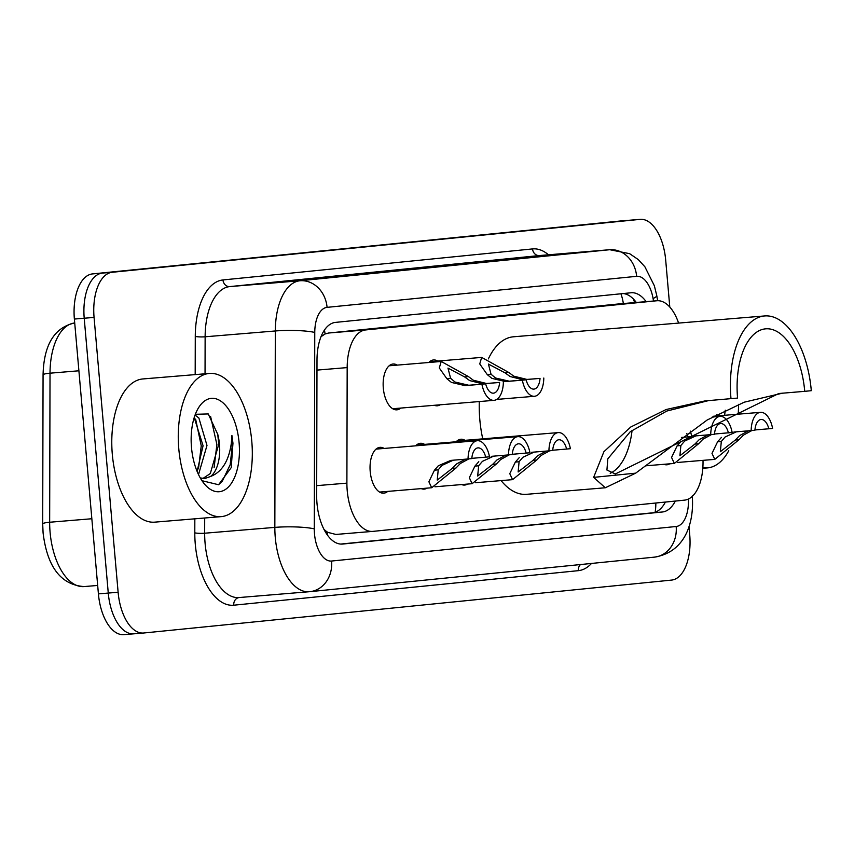 <?xml version="1.0" encoding="UTF-8"?>
<svg xmlns="http://www.w3.org/2000/svg" width="854" height="854" viewBox="0 0 854 854"><rect width="100%" height="100%" fill="white"/><g stroke="black" fill="none" stroke-linecap="round" stroke-linejoin="round"><path stroke-width="1.28" d="M428.783 362.491A22.994 11.742 -94.7 0 1 433.522 359.961A22.994 11.742 -94.7 0 1 437.718 361.05M400.836 408.073A22.994 11.742 -94.7 0 1 396.886 409.835A22.994 11.742 -94.7 0 1 383.307 388.1A22.994 11.742 -94.7 0 1 393.086 364.017A22.994 11.742 -94.7 0 1 397.27 365.106M456.121 441.774A22.994 11.742 -94.7 0 1 460.861 439.244A22.994 11.742 -94.7 0 1 465.056 440.333M415.674 445.831A22.994 11.742 -94.7 0 1 420.414 443.29A22.994 11.742 -94.7 0 1 424.609 444.39M387.727 491.402A22.994 11.742 -94.7 0 1 383.777 493.174A22.994 11.742 -94.7 0 1 370.198 471.429A22.994 11.742 -94.7 0 1 379.977 447.347A22.994 11.742 -94.7 0 1 384.161 448.446M678.599 323.079A43.106 22.012 85.3 0 0 656.939 300.747A43.106 22.012 85.3 0 0 656.747 300.768L365.64 329.943A43.106 22.012 85.3 0 0 347.172 367.594L346.895 483.14A43.106 22.012 85.3 0 0 347.215 490.623A43.106 22.012 85.3 0 0 372.686 531.391A43.106 22.012 85.3 0 0 372.878 531.38L684.577 500.134A43.106 22.012 85.3 0 0 703.013 460.349M325.491 532.095A14.369 7.334 85.3 0 0 327.434 532.405L327.819 532.362A43.106 22.012 -94.7 0 1 323.922 529.245M620.111 303.8L328.619 333.017L325.086 333.967L320.997 336.7M327.819 532.362L335.857 534.444L372.493 531.412M372.686 531.391L335.857 534.444M440.216 404.796A22.994 11.742 -94.7 0 1 437.333 405.789A22.994 11.742 -94.7 0 1 434.323 405.287M427.107 488.136A22.994 11.742 -94.7 0 1 424.224 489.118A22.994 11.742 -94.7 0 1 421.214 488.627M467.554 484.079A22.994 11.742 -94.7 0 1 464.661 485.061A22.994 11.742 -94.7 0 1 461.651 484.57M669.771 463.807A22.994 11.742 -94.7 0 1 666.889 464.789A22.994 11.742 -94.7 0 1 663.878 464.298M646.136 301.643A43.106 22.012 85.3 0 0 631.191 292.751A43.106 22.012 85.3 0 0 630.999 292.773L335.451 322.396A43.106 22.012 85.3 0 0 316.994 360.046L316.663 495.811A43.106 22.012 85.3 0 0 316.983 503.294A43.106 22.012 85.3 0 0 342.443 544.062A43.106 22.012 85.3 0 0 342.635 544.051L662.384 511.994A43.106 22.012 85.3 0 0 675.322 501.063M689.007 526.598L689.733 534.946A43.106 22.012 -94.7 0 1 671.586 580.09L143.771 632.995A43.106 22.012 -94.7 0 1 143.579 633.017A43.106 22.012 -94.7 0 1 118.119 592.249L94.068 317.41A43.106 22.012 -94.7 0 1 112.216 272.277L640.03 219.371A43.106 22.012 -94.7 0 1 640.222 219.35A43.106 22.012 -94.7 0 1 665.693 260.118L669.792 307.056M143.387 633.027L133.918 633.817A43.106 22.012 -94.7 0 1 133.736 633.828A43.106 22.012 -94.7 0 1 108.266 593.06L84.215 318.232A43.106 22.012 -94.7 0 1 102.363 273.099L630.177 220.183A43.106 22.012 -94.7 0 1 630.369 220.172A43.106 22.012 -94.7 0 1 630.562 220.151M665.383 502.056A43.106 22.012 -94.7 0 1 652.541 512.816L340.682 544.073M623.1 293.562A43.106 22.012 -94.7 0 1 636.283 302.465M133.918 633.817A43.106 22.012 -94.7 0 1 133.736 633.828A43.106 22.012 -94.7 0 1 108.266 593.06L84.215 318.232A43.106 22.012 -94.7 0 1 102.363 273.099L630.177 220.183A43.106 22.012 -94.7 0 1 630.369 220.172L640.222 219.35M133.544 633.849L124.076 634.629A43.106 22.012 -94.7 0 1 123.883 634.65A43.106 22.012 -94.7 0 1 98.413 593.882L74.373 319.054A43.106 22.012 -94.7 0 1 92.51 273.91L620.335 221.005A43.106 22.012 -94.7 0 1 620.516 220.983A43.106 22.012 -94.7 0 1 620.709 220.972M251.791 441.369A71.843 36.679 -94.7 0 1 221.229 516.627A71.843 36.679 -94.7 0 1 178.785 448.692A71.843 36.679 -94.7 0 1 209.347 373.433A71.843 36.679 -94.7 0 1 251.791 441.369M221.229 516.627L154.745 522.146A71.843 36.679 -94.7 0 1 112.301 454.211A71.843 36.679 -94.7 0 1 142.853 378.952L209.347 373.433M197.103 471.397L203.071 445.756L194.21 417.553M198.523 474.568L206.988 445.436L198.886 418.022L195.064 415.044M202.9 478.486L210.308 473.532L218.709 444.464L217.77 434.387L208.237 413.944L195.342 414.297M217.77 434.387A32.484 16.589 -94.7 0 1 219.478 444.4A32.484 16.589 -94.7 0 1 210.554 476.479L204.875 478.496L200.284 477.952M191.488 447.421A46.853 23.923 -94.7 0 1 198.021 408.639A46.853 23.923 -94.7 0 1 222.478 402.373A46.853 23.923 -94.7 0 1 239.099 442.65A46.853 23.923 -94.7 0 1 229.577 485.723A46.853 23.923 -94.7 0 1 204.255 483.78A46.853 23.923 -94.7 0 1 191.488 447.421M201.982 480.695L218.581 484.741L231.231 467.608L232.961 443.194L231.914 435.465L231.317 443.343C228.765 461.107 221.837 472.155 210.554 476.479M198.47 468.867L201.256 445.831L195.619 419.1M214.108 467.576L216.884 444.528L210.575 416.368M218.549 484.752L222.36 481.069L230.185 464.725L232.523 443.226L231.914 435.465M782.413 393.182L744.218 402.191L707.208 419.976L635.664 473.159L605.305 487.773L593.637 477.365L603.906 451.702L630.775 427L666.099 409.525L705.041 400.91L737.568 398.071A66.1 33.744 -94.7 0 1 765.686 328.833A66.1 33.744 -94.7 0 1 804.735 391.335L811.3 390.684A79.027 40.351 -94.7 0 0 764.608 315.948L513.425 336.796A79.027 40.351 -94.7 0 0 488.349 358.915M708.671 400.569L666.782 411.052L630.231 431.74L607.802 458.854L606.927 470.042L615.328 473.959L778.784 393.513L804.735 391.335M605.305 487.773L526.502 494.317A79.027 40.351 -94.7 0 1 501.095 480.599M482.745 438.86A79.027 40.351 -94.7 0 1 479.809 419.581A79.027 40.351 -94.7 0 1 479.297 401.561M730.992 398.733A79.027 40.351 -94.7 0 1 764.608 315.948M632.088 430.299A66.1 33.744 -94.7 0 1 610.204 473.297M738.529 404.337A71.843 36.679 -94.7 0 1 738.198 414.179M728.761 450.72A71.843 36.679 -94.7 0 1 707.443 467.896A71.843 36.679 -94.7 0 1 702.853 467.714M725.249 410.176A46.853 23.923 -94.7 0 1 724.566 415.311M716.389 415.983L716.762 414.521M453.26 460.189L441.988 465.398L438.209 469.828L437.248 480.087L452.204 468.419L456.591 463.935L465.355 459.185M468.814 458.886L460.242 463.562L455.961 468.045L431.686 487.751L428.889 481.773L434.451 470.202L438.337 465.761L450.795 460.402L468.045 458.972A21.553 11.006 85.3 0 1 477.365 440.707L376.027 449.119M471.824 458.352L489.502 456.815A21.553 11.006 85.3 0 0 477.365 440.707M485.734 457.189A14.369 7.334 85.3 0 0 477.962 447.87A14.369 7.334 85.3 0 0 471.814 458.587L468.045 458.972M493.697 456.143L482.435 461.341L478.656 465.772L477.685 476.03L492.651 464.373L497.039 459.879L505.792 455.139M509.251 454.84L500.679 459.516L496.398 463.989L472.123 483.695L469.337 477.717L474.899 466.145L478.784 461.704M491.242 456.346L508.493 454.915A21.553 11.006 85.3 0 1 517.812 436.65L416.464 445.062M512.272 454.296L529.95 452.759A21.553 11.006 85.3 0 0 517.812 436.65M526.181 453.143A14.369 7.334 85.3 0 0 518.41 443.813A14.369 7.334 85.3 0 0 512.251 454.531L508.493 454.915M534.145 452.086L522.872 457.285L519.093 461.715L518.132 471.974L533.088 460.317L537.476 455.822L546.24 451.083M549.698 450.784L541.126 455.46L536.846 459.932L512.571 479.649L509.785 473.671L515.346 462.089L519.221 457.659M531.679 452.289L548.93 450.859A21.553 11.006 85.3 0 1 558.26 432.594L456.911 441.006M552.719 450.239L570.397 448.702A21.553 11.006 85.3 0 0 558.26 432.594M566.629 449.087A14.369 7.334 85.3 0 0 558.847 439.757A14.369 7.334 85.3 0 0 552.698 450.485L548.93 450.859M681.417 437.461L691.729 436.543A21.553 11.006 85.3 0 0 690.235 431.078M687.961 436.928A14.369 7.334 85.3 0 0 686.808 433.512M695.925 435.871L684.652 441.07L680.873 445.5L679.912 455.758L694.868 444.101L699.255 439.607L708.019 434.867M711.478 434.569L702.906 439.244L698.625 443.717L674.35 463.434L671.554 457.456L677.126 445.873L681.001 441.433M693.459 436.074L710.709 434.643A21.553 11.006 85.3 0 1 720.029 416.378L712.247 417.03M714.488 434.024L732.166 432.487A21.553 11.006 85.3 0 0 720.029 416.378M728.398 432.871A14.369 7.334 85.3 0 0 720.627 423.541A14.369 7.334 85.3 0 0 714.478 434.27L710.709 434.643M736.361 431.814L725.099 437.013L721.32 441.443L720.349 451.702L735.315 440.045L739.703 435.551L748.456 430.811M751.915 430.512L743.343 435.188L739.062 439.671L714.787 459.377L712.001 453.399L717.563 441.828L721.449 437.387M733.906 432.028L751.157 430.587A21.553 11.006 85.3 0 1 760.476 412.333L713.688 416.208M754.936 429.968L772.614 428.441A21.553 11.006 85.3 0 0 760.476 412.333M768.846 428.815A14.369 7.334 85.3 0 0 761.074 419.485A14.369 7.334 85.3 0 0 754.915 430.213L751.157 430.587M499.601 382.453L482.713 383.852L469.7 380.596L464.597 376.913L447.976 368.106L450.602 378.311L455.097 382.058L468.782 385.25L485.67 383.841A14.369 7.334 85.3 0 0 493.452 393.171A14.369 7.334 85.3 0 0 499.601 382.453L486.47 383.478L473.351 380.233L468.344 376.529L441.219 361.466L389.136 365.79M503.369 382.069A21.553 11.006 85.3 0 1 494.039 400.334A21.553 11.006 85.3 0 1 481.902 384.225L465.014 385.624L451.446 382.432L446.845 378.685L439.298 367.978L441.219 361.466M481.902 384.225L485.67 383.841M540.038 378.397L523.15 379.795L510.148 376.55L505.034 372.856L488.424 364.06L491.05 374.255L495.544 378.012L509.23 381.194L526.117 379.795A14.369 7.334 85.3 0 0 533.889 389.114A14.369 7.334 85.3 0 0 540.038 378.397L526.918 379.422L513.788 376.176L508.792 372.483L481.667 357.41L429.573 361.733M543.806 378.023A21.553 11.006 85.3 0 1 534.487 396.277A21.553 11.006 85.3 0 1 522.349 380.169L505.461 381.567L491.893 378.375L487.292 374.628L479.745 363.932L481.667 357.41M522.349 380.169L526.117 379.795M316.685 485.648L346.895 483.14M327.434 532.405A43.106 37.064 84.3 0 1 327.605 535.309M324.413 330.092A43.106 37.064 84.3 0 1 325.086 333.967M620.911 293.776A43.106 37.064 84.3 0 1 623.345 303.533M655.819 503.017A43.106 37.064 84.3 0 1 655.114 512.251M316.962 370.102L347.172 367.594M328.619 333.017L365.64 329.943M619.726 303.832L656.747 300.768M653.524 301.024L653.086 298.537A28.737 14.667 85.3 0 0 636.636 276.322L327.071 307.355A28.737 14.667 85.3 0 0 314.763 332.452L314.283 528.882A28.737 14.667 85.3 0 0 314.496 533.867A28.737 14.667 85.3 0 0 331.598 561.035L676.176 526.502A28.737 14.667 85.3 0 0 688.441 499.046M239.045 597.554L309.842 591.673A28.737 24.713 -95.7 0 1 309.479 591.705A57.474 29.346 -94.7 0 1 309.223 591.737A57.474 29.346 -94.7 0 1 275.266 537.379A57.474 29.346 -94.7 0 1 274.839 527.388L204.661 533.216A57.474 29.346 85.3 0 0 205.088 543.208A57.474 29.346 85.3 0 0 239.045 597.554A57.474 29.346 85.3 0 0 239.291 597.533M654.057 557.171A28.737 24.713 -95.7 0 0 654.42 557.139L309.842 591.673A28.737 24.713 -95.7 0 0 331.598 561.035M591.512 563.448A64.658 33.018 -94.7 0 1 578.339 570.664L233.761 605.198A7.184 6.181 84.3 0 1 239.141 597.554M233.761 605.198A64.658 33.018 -94.7 0 1 195.278 544.083A64.658 33.018 -94.7 0 1 194.797 532.843L194.829 518.826M195.182 374.607L195.278 336.423A64.658 33.018 -94.7 0 1 222.969 279.941L532.533 248.92A64.658 33.018 -94.7 0 1 548.481 254.802M94.068 317.41L74.373 319.054M112.216 272.277L92.51 273.91M118.119 592.249L98.413 593.882M640.03 219.371L620.335 221.005M314.283 528.882A28.737 4.078 -179.9 0 0 274.839 527.388L275.319 330.968L205.131 336.786L205.045 373.785M314.763 332.452A28.737 4.078 -179.9 0 0 275.319 330.968A57.474 29.346 -94.7 0 1 299.935 280.763L229.747 286.592A57.474 29.346 85.3 0 0 205.131 336.786A7.184 1.025 0.1 0 1 195.278 336.423M204.693 518.004L204.661 533.216A7.184 1.025 0.1 0 1 194.797 532.843M327.071 307.355A28.737 24.713 -95.7 0 0 299.935 280.763L609.5 249.742L539.312 255.559L229.747 286.592A7.184 6.181 84.3 0 1 222.969 279.941M636.636 276.322A28.737 24.713 -95.7 0 0 609.5 249.742A57.474 29.346 -94.7 0 1 609.756 249.71L539.568 255.538A57.474 29.346 85.3 0 0 539.312 255.559A7.184 6.181 84.3 0 1 532.533 248.92M578.339 570.664A7.184 6.181 84.3 0 1 580.496 564.547M657.676 300.715L656.747 295.516A28.737 4.505 169.8 0 1 653.086 298.537M692.274 495.95C694.302 522.669 685.292 552.175 654.42 557.139A28.737 24.713 -95.7 0 0 676.176 526.502M652.541 512.816L662.384 511.994M78.899 370.785L50.023 373.187A14.369 2.039 -179.9 0 0 43.063 374.917C43.8 344.941 54.261 327.637 74.458 323.004A14.369 12.351 -95.7 0 1 74.64 322.993L74.64 322.993A57.474 29.346 85.3 0 0 50.023 373.187L49.66 522.242A57.474 29.346 85.3 0 0 50.087 532.234A57.474 29.346 85.3 0 0 84.044 586.581A57.474 29.346 85.3 0 0 84.3 586.559M97.676 585.449L84.044 586.581C60.837 584.83 47.173 566.885 43.074 532.747L42.7 523.972A14.369 2.039 -179.9 0 1 49.66 522.242L91.837 518.741M593.637 477.365L635.664 473.159M455.961 468.045L452.204 468.419M438.209 469.828L434.451 470.202M496.398 463.989L492.651 464.373M478.656 465.772L474.899 466.145M536.846 459.932L533.088 460.317M519.093 461.715L515.346 462.089M698.625 443.717L694.868 444.101M680.873 445.5L677.126 445.873M739.062 439.671L735.315 440.045M721.32 441.443L717.563 441.828M446.845 378.685L450.602 378.311M464.597 376.913L468.344 376.529M482.713 383.852L486.47 383.478M465.014 385.624L468.782 385.25M487.292 374.628L491.05 374.255M505.034 372.856L508.792 372.483M523.15 379.795L526.918 379.422M505.461 381.567L509.23 381.194M634.703 302.594L633.305 298.921M619.919 303.821L656.939 300.747M143.579 633.017L123.883 634.65M656.747 295.516L654.367 285.791L644.887 266.779L638.258 259.563L629.633 253.681L609.756 249.71M42.7 523.972L43.063 374.917M620.516 220.983L630.369 220.172M707.443 467.896L702.821 468.28M431.686 487.751L379.592 492.075M472.123 483.695L434.942 486.791M512.571 479.649L475.379 482.734M674.35 463.434L645.4 465.836M714.787 459.377L677.606 462.462M494.039 400.334L392.701 408.746M534.487 396.277L496.75 399.416"/></g></svg>

